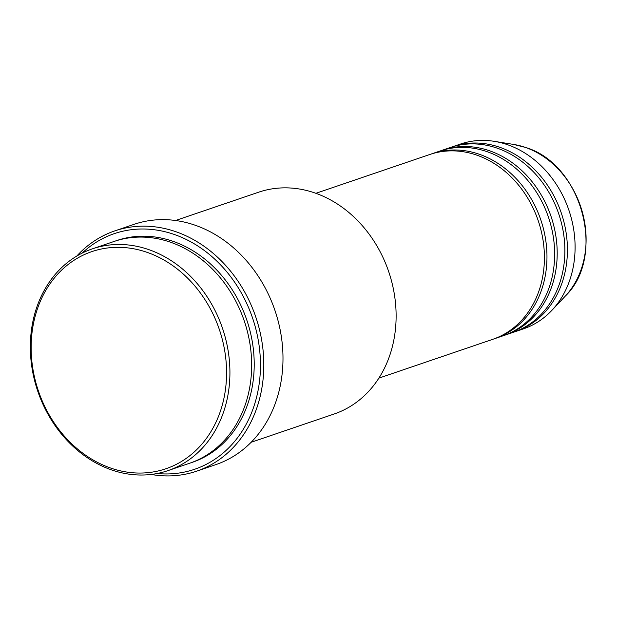 <?xml version="1.0" encoding="UTF-8"?>
<svg xmlns="http://www.w3.org/2000/svg" width="617" height="617" viewBox="0 0 617 617"><rect width="100%" height="100%" fill="white"/><g stroke="black" fill="none" stroke-linecap="round" stroke-linejoin="round"><path stroke-width="0.93" d="M378.877 378.128L492.744 339.327A97.625 81.313 -108.8 0 0 543.986 247.926A97.625 81.313 -108.8 0 0 476.625 155.083A97.625 81.313 -108.8 0 0 429.764 154.505L315.896 193.306M494.016 338.872A97.625 81.313 -108.8 0 0 495.297 338.455A97.625 81.313 -108.8 0 0 546.546 247.055A97.625 81.313 -108.8 0 0 479.178 154.211A97.625 81.313 -108.8 0 0 432.316 153.633A97.625 81.313 -108.8 0 0 431.044 154.08M495.297 338.455L502.971 335.841A97.625 81.313 -108.8 0 0 554.22 244.44A97.625 81.313 -108.8 0 0 486.852 151.597A97.625 81.313 -108.8 0 0 439.99 151.018L432.316 153.633M504.243 335.393A97.625 81.313 -108.8 0 0 505.531 334.969A97.625 81.313 -108.8 0 0 556.773 243.568A97.625 81.313 -108.8 0 0 489.404 150.725A97.625 81.313 -108.8 0 0 442.551 150.147A97.625 81.313 -108.8 0 0 441.271 150.594M505.531 334.969L513.197 332.355A97.625 81.313 -108.8 0 0 564.447 240.954A97.625 81.313 -108.8 0 0 497.078 148.111A97.625 81.313 -108.8 0 0 450.217 147.532L442.551 150.147M514.47 331.907A97.625 81.313 -108.8 0 0 515.758 331.483A97.625 81.313 -108.8 0 0 567 240.082A97.625 81.313 -108.8 0 0 499.631 147.239A97.625 81.313 -108.8 0 0 452.778 146.661A97.625 81.313 -108.8 0 0 451.497 147.116M110.798 468.095A114.708 95.542 -108.8 0 0 224.889 393.291A114.708 95.542 -108.8 0 0 146.915 252.284A114.708 95.542 -108.8 0 0 32.824 327.087A114.708 95.542 -108.8 0 0 110.798 468.095M148.574 249.546A117.153 97.579 71.2 0 1 229.416 360.968A117.153 97.579 71.2 0 1 167.924 470.64A117.153 97.579 71.2 0 1 111.692 469.953A117.153 97.579 71.2 0 1 30.85 358.539A117.153 97.579 71.2 0 1 92.342 248.859A117.153 97.579 71.2 0 1 148.574 249.546M251.15 442.281L334.121 414.007A117.153 97.579 -108.8 0 0 395.613 304.328A117.153 97.579 -108.8 0 0 314.77 192.913A117.153 97.579 -108.8 0 0 258.546 192.226L175.575 220.5M157.188 473.501A124.472 103.679 -108.8 0 0 260.119 374.804A124.472 103.679 -108.8 0 0 174.017 234.383A124.472 103.679 -108.8 0 0 82.1 253.155M76.755 256.086A126.917 105.708 71.2 0 1 114.762 230.905A126.917 105.708 71.2 0 1 175.683 231.653A126.917 105.708 71.2 0 1 263.258 352.353A126.917 105.708 71.2 0 1 196.638 471.172A126.917 105.708 71.2 0 1 151.157 474.442M167.924 470.64L189.658 463.236A117.153 97.579 -108.8 0 0 251.15 353.556A117.153 97.579 -108.8 0 0 170.307 242.142A117.153 97.579 -108.8 0 0 114.076 241.455L92.342 248.859M196.638 471.172L215.819 464.632A126.917 105.708 -108.8 0 0 282.439 345.821A126.917 105.708 -108.8 0 0 194.856 225.12A126.917 105.708 -108.8 0 0 133.943 224.372L114.762 230.905M515.758 331.483L523.424 328.869A97.625 81.313 -108.8 0 0 551.791 310.444A97.625 81.313 -108.8 0 0 571.165 217.654A97.625 81.313 -108.8 0 0 507.305 144.625A97.625 81.313 -108.8 0 0 494.163 141.324A97.625 81.313 -108.8 0 0 460.444 144.054L452.778 146.661M513.444 144.401L525.337 147.386C582.055 163.837 606.897 256.333 565.18 296.229A87.645 73.007 -108.8 0 0 582.571 212.934A87.645 73.007 -108.8 0 0 525.244 147.363A87.645 73.007 -108.8 0 0 513.444 144.401L494.163 141.324M115.364 241.031A117.153 97.579 71.2 0 1 172.868 241.27A117.153 97.579 71.2 0 1 253.772 353.487A117.153 97.579 71.2 0 1 190.931 462.789M565.18 296.229L551.791 310.444"/></g></svg>
